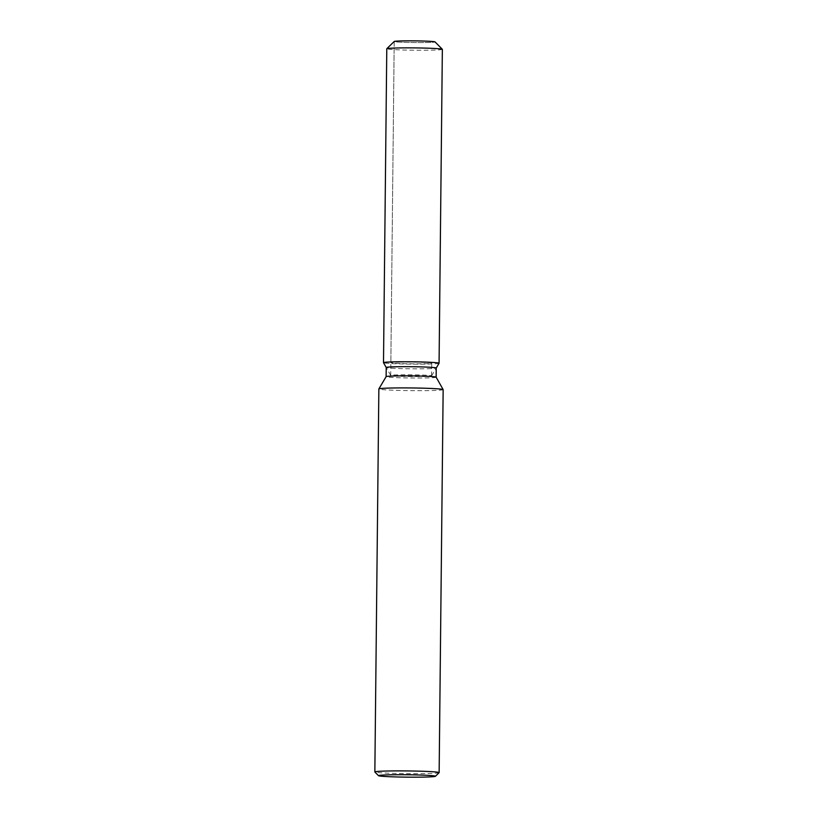 <?xml version="1.0" encoding="UTF-8"?>
<svg xmlns="http://www.w3.org/2000/svg" width="818" height="818" viewBox="0 0 818 818"><rect width="100%" height="100%" fill="white"/><g stroke="black" fill="none" stroke-linecap="round" stroke-linejoin="round"><path stroke-width="0.61" stroke-dasharray="4.09 3.07" d="M399.562 362.129A20.44 0.859 0.6 0 1 420.728 362.292A20.44 0.859 0.6 0 1 431.72 363.161A20.44 0.859 0.6 0 1 422.998 363.775A20.44 0.859 0.6 0 1 401.832 363.611A20.44 0.859 0.6 0 1 390.84 362.732A20.44 0.859 0.6 0 1 399.562 362.129M431.577 375.902L436.239 368.028A25.01 1.043 0.6 0 1 425.564 368.765A25.01 1.043 0.6 0 1 399.941 368.57A25.01 1.043 0.6 0 1 386.229 367.517L390.718 375.472A20.44 0.859 0.6 0 1 390.707 375.452A20.44 0.859 0.6 0 1 399.429 374.838A20.44 0.859 0.6 0 1 420.595 375.002A20.44 0.859 0.6 0 1 431.587 375.881A20.44 0.859 0.6 0 1 431.577 375.902A20.44 0.859 0.6 0 1 422.865 376.495A20.44 0.859 0.6 0 1 401.924 376.331A20.44 0.859 0.6 0 1 390.718 375.472L394.204 41.514A20.44 0.859 0.6 0 0 405.196 42.383A20.44 0.859 0.6 0 0 426.362 42.546A20.44 0.859 0.6 0 0 435.084 41.943A20.44 0.859 0.6 0 1 435.084 41.943A20.44 0.859 0.6 0 1 426.362 42.546A20.44 0.859 0.6 0 1 405.196 42.383A20.44 0.859 0.6 0 1 394.204 41.514L390.84 362.732M439.061 363.264A27.792 1.166 0.6 0 1 427.211 364.071A27.792 1.166 0.6 0 1 398.734 363.857A27.792 1.166 0.6 0 1 383.499 362.691A27.792 1.166 0.6 0 0 398.734 363.857A27.792 1.166 0.6 0 0 427.211 364.071A27.792 1.166 0.6 0 0 439.061 363.264M436.147 377.18L436.147 377.19A25.01 1.043 0.6 0 1 425.472 377.936A25.01 1.043 0.6 0 1 399.573 377.742A25.01 1.043 0.6 0 1 386.127 376.669L386.127 376.658M443.151 389.624A32.147 1.35 0.6 0 1 429.44 390.585A32.147 1.35 0.6 0 1 396.147 390.329A32.147 1.35 0.6 0 1 378.857 388.949M439.113 772.673A32.147 1.35 0.6 0 1 425.421 773.572A32.147 1.35 0.6 0 1 392.742 773.337A32.147 1.35 0.6 0 1 374.869 771.998M442.354 49.356A27.792 1.166 0.6 0 1 430.493 50.184A27.792 1.166 0.6 0 1 401.73 49.959A27.792 1.166 0.6 0 1 386.781 48.773M431.587 375.881L431.72 363.161"/><path stroke-width="1.23" d="M435.064 41.902A20.44 0.859 0.6 0 0 423.714 41.053A20.44 0.859 0.6 0 0 402.926 40.9A20.44 0.859 0.6 0 0 394.225 41.473A20.44 0.859 0.6 0 0 394.204 41.514A20.44 0.859 0.6 0 1 402.926 40.9A20.44 0.859 0.6 0 1 424.092 41.064A20.44 0.859 0.6 0 1 435.084 41.943L442.334 49.305A27.792 1.166 0.6 0 1 442.354 49.356L439.072 363.243A27.792 1.166 0.6 0 1 439.061 363.264A27.792 1.166 0.6 0 0 424.419 362.057A27.792 1.166 0.6 0 0 395.35 361.832A27.792 1.166 0.6 0 1 424.123 362.047A27.792 1.166 0.6 0 1 439.072 363.243L436.239 368.028L439.061 363.264M386.229 367.517A25.01 1.043 0.6 0 1 386.219 367.497A25.01 1.043 0.6 0 1 396.894 366.75A25.01 1.043 0.6 0 1 422.783 366.945A25.01 1.043 0.6 0 1 436.239 368.018A25.01 1.043 0.6 0 1 436.229 368.049M386.127 376.669A25.01 1.043 0.6 0 1 386.137 376.638A25.01 1.043 0.6 0 1 396.802 375.922A25.01 1.043 0.6 0 1 422.425 376.116A25.01 1.043 0.6 0 1 436.137 377.17A25.01 1.043 0.6 0 1 436.147 377.19L436.239 368.018M378.509 775.699L374.869 771.998A32.147 1.35 0.6 0 1 374.849 771.947L378.857 388.949A32.147 1.35 0.6 0 1 378.867 388.918A32.147 1.35 0.6 0 1 392.579 387.998A32.147 1.35 0.6 0 1 425.513 388.243A32.147 1.35 0.6 0 1 443.151 389.593A32.147 1.35 0.6 0 1 443.151 389.624L439.143 772.621A32.147 1.35 0.6 0 1 439.113 772.673L435.411 776.302A28.477 1.196 0.6 0 1 423.284 777.1A28.477 1.196 0.6 0 1 394.327 776.885A28.477 1.196 0.6 0 1 378.509 775.699A28.477 1.196 0.6 0 1 390.636 774.799A28.477 1.196 0.6 0 1 420.646 775.045A28.477 1.196 0.6 0 1 435.411 776.302M374.849 771.947A32.147 1.35 0.6 0 1 388.56 770.985A32.147 1.35 0.6 0 1 421.853 771.241A32.147 1.35 0.6 0 1 439.143 772.621M394.225 41.473L386.802 48.722A27.792 1.166 0.6 0 0 386.781 48.773L383.499 362.66A27.792 1.166 0.6 0 1 395.35 361.832A27.792 1.166 0.6 0 0 383.499 362.66A27.792 1.166 0.6 0 1 383.499 362.66L386.219 367.507L386.127 376.658L378.867 388.918M386.802 48.722A27.792 1.166 0.6 0 1 398.642 47.945A27.792 1.166 0.6 0 1 426.894 48.15A27.792 1.166 0.6 0 1 442.334 49.305M436.137 377.17L443.151 389.593M386.219 367.507L383.499 362.691"/></g></svg>

